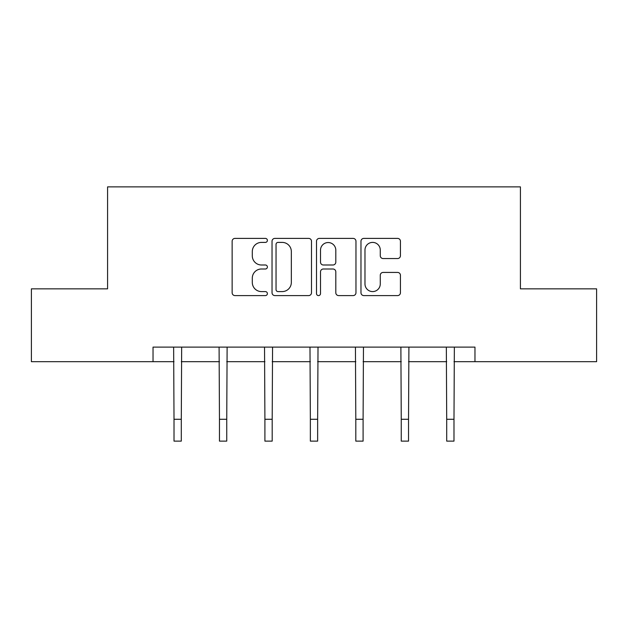 <?xml version="1.0" encoding="UTF-8"?>
<svg xmlns="http://www.w3.org/2000/svg" width="628" height="628" viewBox="0 0 628 628"><rect width="100%" height="100%" fill="white"/><g stroke="black" fill="none" stroke-linecap="round" stroke-linejoin="round"><path stroke-width="0.94" d="M267.387 240.398A2.002 2.002 0 0 0 265.385 238.397L234.998 238.397A2.857 2.857 0 0 0 232.14 241.254L232.14 292.726A2.857 2.857 0 0 0 234.998 295.592L265.385 295.592A2.002 2.002 0 0 0 267.387 293.59A2.002 2.002 0 0 0 265.385 291.588L261.452 291.588A9.153 9.153 0 0 1 252.299 282.435L252.299 278.141A9.153 9.153 0 0 1 261.452 268.996L265.385 268.996A2.002 2.002 0 0 0 267.387 266.994A2.002 2.002 0 0 0 265.385 264.992L261.452 264.992A9.153 9.153 0 0 1 252.299 255.839L252.299 251.553A9.153 9.153 0 0 1 261.452 242.4L265.385 242.4A2.002 2.002 0 0 0 267.387 240.398M397.571 258.555A2.857 2.857 0 0 0 400.436 255.698L400.436 241.254A2.857 2.857 0 0 0 397.571 238.397L363.832 238.397A2.857 2.857 0 0 0 360.974 241.254L360.974 292.726A2.857 2.857 0 0 0 363.832 295.592L397.571 295.592A2.857 2.857 0 0 0 400.436 292.726L400.436 275.284A2.857 2.857 0 0 0 397.571 272.426L383.135 272.426A2.857 2.857 0 0 0 380.27 275.284L380.27 283.935A7.646 7.646 0 0 1 372.624 291.588A7.646 7.646 0 0 1 364.978 283.935L364.978 250.046A7.646 7.646 0 0 1 372.624 242.4A7.646 7.646 0 0 1 380.27 250.046L380.27 255.698A2.857 2.857 0 0 0 383.135 258.555L397.571 258.555M153.036 361.681L31.4 361.681L31.4 288.841L107.584 288.841L107.584 186.877L520.416 186.877L520.416 288.841L596.6 288.841L596.6 361.681L474.964 361.681L474.964 347.111L153.036 347.111L153.036 361.681L174.011 361.681M311.496 241.254A2.857 2.857 0 0 0 308.638 238.397L274.891 238.397A2.857 2.857 0 0 0 272.034 241.254L272.034 292.726A2.857 2.857 0 0 0 274.891 295.592L308.638 295.592A2.857 2.857 0 0 0 311.496 292.726L311.496 241.254M319.362 238.397L353.109 238.397A2.857 2.857 0 0 1 355.966 241.254L355.966 292.726A2.857 2.857 0 0 1 353.109 295.592L338.665 295.592A2.857 2.857 0 0 1 335.807 292.726L335.807 271.853A2.857 2.857 0 0 0 332.942 268.996L323.365 268.996A2.857 2.857 0 0 0 320.508 271.853L320.508 293.59A2.002 2.002 0 0 1 318.506 295.592A2.002 2.002 0 0 1 316.504 293.59L316.504 241.254A2.857 2.857 0 0 1 319.362 238.397M181.296 361.681L219.462 361.681M226.747 361.681L264.906 361.681M272.191 361.681L310.358 361.681M317.642 361.681L355.809 361.681M363.094 361.681L401.253 361.681M408.538 361.681L446.704 361.681M453.989 361.681L474.964 361.681M278.039 242.4A2.002 2.002 0 0 0 276.037 244.402L276.037 289.587A2.002 2.002 0 0 0 278.039 291.588L282.184 291.588A9.153 9.153 0 0 0 291.337 282.435L291.337 251.553A9.153 9.153 0 0 0 282.184 242.4L278.039 242.4M335.807 250.195A7.646 7.646 0 0 0 328.154 242.541A7.646 7.646 0 0 0 320.508 250.195L320.508 262.127A2.857 2.857 0 0 0 323.365 264.992L332.942 264.992A2.857 2.857 0 0 0 335.807 262.127L335.807 250.195M173.642 347.111L174.011 419.276L181.296 419.276L181.665 347.111M174.011 419.276L174.011 441.123L181.296 441.123L181.296 419.276M219.094 347.111L219.462 419.276L226.747 419.276L227.116 347.111M219.462 419.276L219.462 441.123L226.747 441.123L226.747 419.276M264.537 347.111L264.906 419.276L272.191 419.276L272.56 347.111M264.906 419.276L264.906 441.123L272.191 441.123L272.191 419.276M309.989 347.111L310.358 419.276L317.642 419.276L318.011 347.111M310.358 419.276L310.358 441.123L317.642 441.123L317.642 419.276M355.44 347.111L355.809 419.276L363.094 419.276L363.463 347.111M355.809 419.276L355.809 441.123L363.094 441.123L363.094 419.276M400.884 347.111L401.253 419.276L408.538 419.276L408.906 347.111M401.253 419.276L401.253 441.123L408.538 441.123L408.538 419.276M446.335 347.111L446.704 419.276L453.989 419.276L454.358 347.111M446.704 419.276L446.704 441.123L453.989 441.123L453.989 419.276"/></g></svg>
